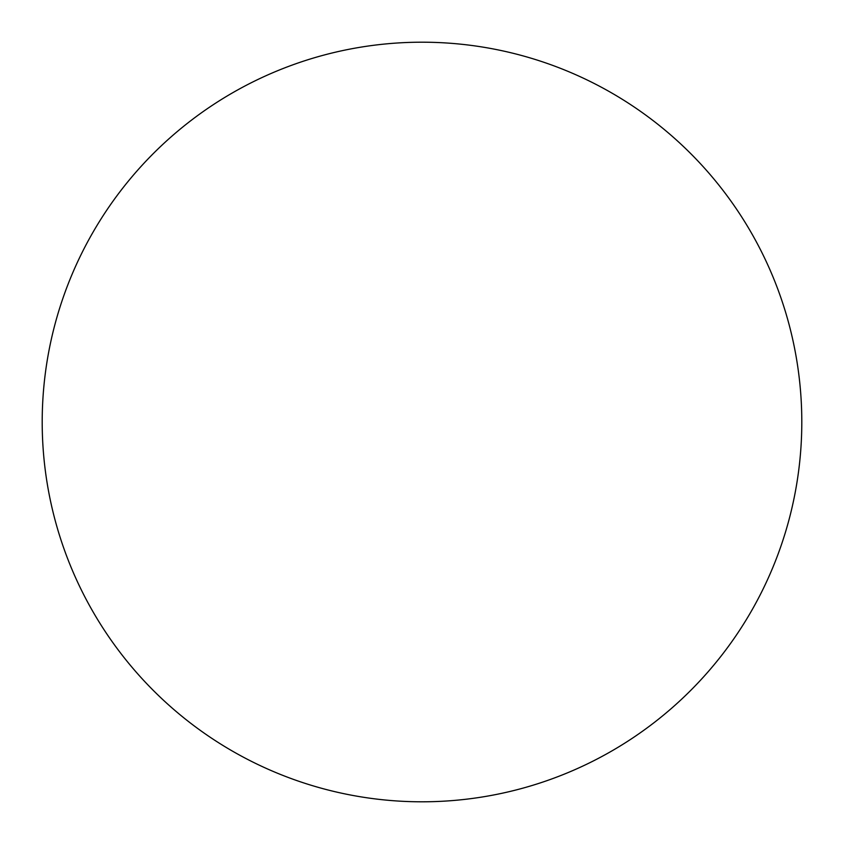 <?xml version="1.0" encoding="UTF-8"?>
<svg xmlns="http://www.w3.org/2000/svg" width="844" height="844" viewBox="0 0 844 844"><rect width="100%" height="100%" fill="white"/><g stroke="black" fill="none" stroke-linecap="round" stroke-linejoin="round"><path stroke-width="0.63" stroke-dasharray="4.22 3.17" d="M422 801.8A379.8 379.8 0 0 1 42.2 422A379.8 379.8 0 0 1 422 42.2A379.8 379.8 0 0 1 801.8 422A379.8 379.8 0 0 1 422 801.8M42.2 422A379.8 379.8 0 0 0 422 801.8A379.8 379.8 0 0 0 801.8 422A379.8 379.8 0 0 0 422 42.2A379.8 379.8 0 0 0 42.2 422A379.8 379.8 0 0 1 422 42.2A379.8 379.8 0 0 1 801.8 422"/><path stroke-width="1.27" d="M422 42.2A379.8 379.8 0 0 1 801.8 422A379.8 379.8 0 0 1 422 801.8A379.8 379.8 0 0 1 42.2 422A379.8 379.8 0 0 1 422 42.2M42.2 422A379.8 379.8 0 0 0 422 801.8A379.8 379.8 0 0 0 801.8 422A379.8 379.8 0 0 0 422 42.2A379.8 379.8 0 0 0 42.2 422"/></g></svg>
